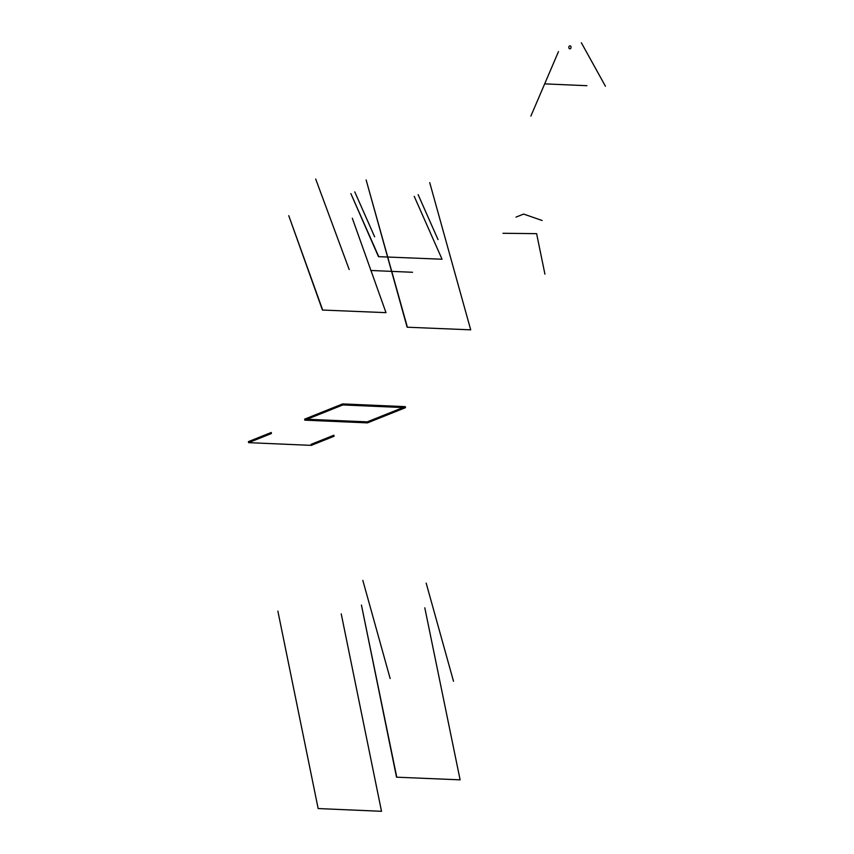 <?xml version="1.0" encoding="UTF-8"?>
<svg xmlns="http://www.w3.org/2000/svg" width="854" height="854" viewBox="0 0 854 854"><rect width="100%" height="100%" fill="white"/><g stroke="black" fill="none" stroke-linecap="round" stroke-linejoin="round"><path stroke-width="1.28" d="M385.997 312.649L352.328 218.282L385.997 312.649L322.428 310.045L288.759 215.678L322.641 309.906M442.052 259.232L414.222 196.335L442.052 259.232L378.482 256.659L350.855 193.58L378.685 256.488M438.017 239.579L418.129 194.648L438.017 239.579M374.65 236.825L354.773 191.894L374.65 236.825M470.703 329.836L429.722 182.607L470.703 329.836L407.123 327.21L366.142 179.98L407.347 327.093M412.546 272.277L391.837 271.38M391.58 271.369L370.679 270.462M349.19 269.533L315.692 179.03L349.19 269.533M381.514 811.3L341.237 613.887L381.514 811.3L318.158 808.557L277.881 611.133L318.158 808.557M460.114 779.841L424.801 607.813L460.114 779.841L396.523 777.183L361.445 605.07L396.747 777.097M453.506 681.279L426.178 583.122L453.506 681.279M390.15 678.535L362.822 580.378L390.15 678.535M311.272 445.372L334.095 436.234L333.882 435.22L311.059 444.358L311.272 445.372L248.61 442.65L271.433 433.512L271.23 432.498L248.407 441.635L248.61 442.65M405.501 407.657L367.455 422.879L304.803 420.157L342.849 404.935L405.501 407.657L405.287 406.643L367.252 421.865L304.59 419.154L342.635 403.921L405.287 406.643M516.029 217.108L523.63 214.066L542.141 220.492M544.927 274.134L536.611 233.654L502.985 233.281M571.016 46.906A1.494 1.11 92.5 0 0 569.148 46.308A1.494 1.11 92.5 0 0 569.661 48.785A1.494 1.11 92.5 0 0 571.016 46.906M530.878 116.091L558.473 51.646L530.878 116.091M605.443 86.254L581.361 42.764L605.443 86.254M544.671 83.873L586.911 85.699"/></g></svg>
